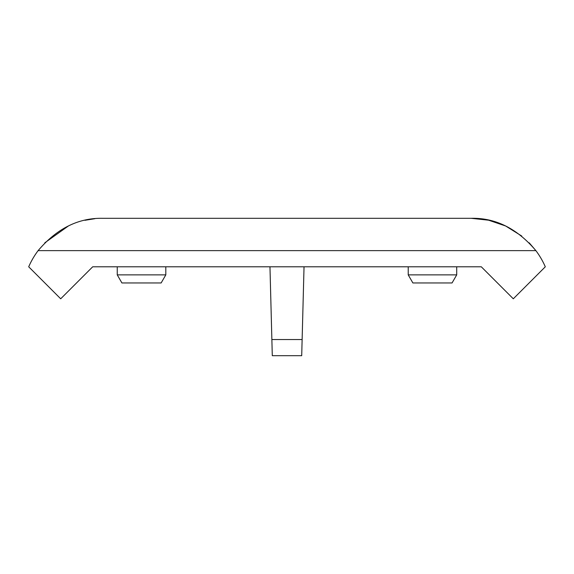 <?xml version="1.0" encoding="UTF-8"?>
<svg xmlns="http://www.w3.org/2000/svg" width="574" height="574" viewBox="0 0 574 574"><rect width="100%" height="100%" fill="white"/><g stroke="black" fill="none" stroke-linecap="round" stroke-linejoin="round"><path stroke-width="0.86" d="M456.717 274.874L452.054 282.96L412.885 282.96L408.222 274.874L456.717 274.874L456.717 266.795L481.299 266.795L513.299 298.796L545.3 266.795A80.819 80.819 0 0 0 535.886 250.63L529.178 242.795M161.143 282.96L165.814 274.874L161.143 282.96L121.918 282.96L117.247 274.874L165.814 274.874L165.814 266.795M505.565 225.962L488.625 220.201L471.232 218.307C495.613 217.79 517.167 228.567 535.886 250.63L38.114 250.63A80.819 80.819 0 0 0 28.7 266.795L60.7 298.796L92.701 266.795L117.247 266.795L117.247 274.874L121.918 282.96M269.967 266.795L272.291 355.693L301.709 355.693L304.033 266.795M271.875 339.535L302.125 339.535M92.701 266.795L481.299 266.795M521.759 236.05L505.759 226.056M94.803 218.701L84.938 220.294M68.371 225.991L44.815 242.802M38.114 250.63C56.804 228.574 78.351 217.797 102.768 218.307L471.232 218.307M408.222 274.874L408.222 266.795"/></g></svg>
